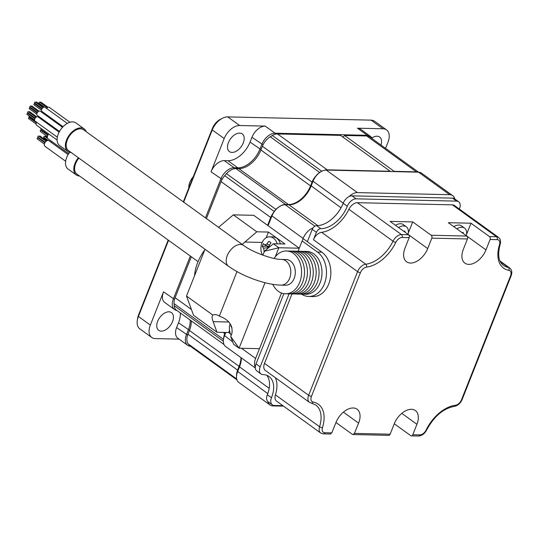 <?xml version="1.0" encoding="UTF-8"?>
<svg xmlns="http://www.w3.org/2000/svg" width="538" height="538" viewBox="0 0 538 538"><rect width="100%" height="100%" fill="white"/><g stroke="black" fill="none" stroke-linecap="round" stroke-linejoin="round"><path stroke-width="0.81" d="M418.181 172.16A12.851 7.808 125.9 0 0 416.399 171.851L394.193 171.346A3.215 1.95 -54.1 0 1 393.984 171.615M390.185 171.528A3.215 1.95 -54.1 0 1 390.185 171.259L340.534 135.374L277.534 133.949L327.185 169.826A12.851 7.808 125.9 0 0 324.434 170.264M236.935 379.868L190.149 346.055A12.851 7.808 -54.1 0 1 189.282 345.248A138.797 84.305 -54.1 0 1 188.213 343.93A12.851 7.808 -54.1 0 1 187.964 334.246L237.614 370.131A12.851 7.808 125.9 0 0 236.538 375.921M237.614 370.131L239.107 366.365L189.457 330.48A21.419 13.013 125.9 0 0 191.252 320.85M240.923 357.582A21.419 13.013 -54.1 0 1 239.107 366.365M223.156 332.403L224.756 333.553A12.851 7.808 125.9 0 0 223.68 338.18M224.756 333.553L225.193 332.45M267.601 225.328L270.715 217.48A12.851 7.808 125.9 0 1 273.291 212.887M206.424 218.569L221.064 181.595A12.851 7.808 -54.1 0 1 224.689 175.704A138.797 84.305 -54.1 0 1 226.485 173.673A12.851 7.808 -54.1 0 1 235.94 168.576L285.591 204.46A12.851 7.808 125.9 0 0 279.955 206.276M285.591 204.46L288.482 204.527L238.832 168.643A21.419 13.013 125.9 0 0 260.91 150.015L262.396 146.249A12.851 7.808 -54.1 0 1 270.237 136.753A138.797 84.305 -54.1 0 1 272.329 135.509A12.851 7.808 -54.1 0 1 277.534 133.949M316.041 175.832A12.851 7.808 125.9 0 0 312.047 182.133L310.554 185.899A21.419 13.013 -54.1 0 1 288.482 204.527M327.185 169.826L390.185 171.259M394.193 171.346L344.542 135.468A3.215 1.95 -54.1 0 1 342.726 136.955M235.94 168.576L238.832 168.643M224.023 344.535L176.471 310.17A12.851 7.808 -54.1 0 1 174.211 305.698A138.797 84.305 -54.1 0 1 174.036 303.627A12.851 7.808 -54.1 0 1 175.106 297.675L191.299 256.767M187.964 334.246L189.457 330.48M344.542 135.468L366.748 135.973A12.851 7.808 -54.1 0 1 369.774 136.928L418.544 172.173A12.851 7.808 -54.1 0 1 421.536 173.128L452.707 195.657A12.851 7.808 125.9 0 0 449.681 194.695L357.434 192.604A12.851 7.808 125.9 0 0 349.048 196.585M183.666 202.12L212.254 129.927A14.997 9.106 -54.1 0 1 222.47 118.246A14.997 9.106 -54.1 0 1 227.709 116.887L371.065 120.142A14.997 9.106 -54.1 0 1 374.596 121.258L386.54 129.887A14.997 9.106 125.9 0 0 383.009 128.77L357.454 128.192L367.306 135.307L275.053 133.216A12.851 7.808 125.9 0 0 261.804 144.392L259.901 149.208A21.419 13.013 -54.1 0 1 237.823 167.829L234.124 167.748A12.851 7.808 125.9 0 0 220.883 178.919L205.462 217.87M211.03 171.804A12.851 7.808 125.9 0 1 224.279 160.627L227.977 160.714A21.419 13.013 125.9 0 0 250.056 142.086L251.959 137.271A12.851 7.808 125.9 0 1 265.207 126.1L239.652 125.515A14.997 9.106 125.9 0 0 224.198 138.555L211.03 171.804L222.113 179.369M222.47 118.246L220.398 119.302A11.782 7.155 125.9 0 0 212.369 128.481L212.254 129.927L224.198 138.555M190.338 256.075L173.357 298.953A12.851 7.808 125.9 0 0 174.568 309.565L164.722 302.45A12.851 7.808 125.9 0 1 163.512 291.838L150.344 325.087A14.997 9.106 125.9 0 0 151.763 337.467L139.819 328.839A14.997 9.106 -54.1 0 1 137.298 320.44L137.647 318.14A11.782 7.155 125.9 0 1 138.515 315.012L168.192 240.069M183.317 201.864L212.369 128.481M137.298 320.44A14.997 9.106 -54.1 0 1 138.4 316.458L168.542 240.325M239.679 133.094A10.921 6.638 -54.1 0 1 242.248 133.908A10.921 6.638 -54.1 0 1 242.382 144.83A10.921 6.638 -54.1 0 1 232.026 152.429A10.921 6.638 -54.1 0 1 229.45 151.615A10.921 6.638 -54.1 0 1 229.322 140.694A10.921 6.638 -54.1 0 1 239.679 133.094M151.763 337.467A14.997 9.106 125.9 0 0 155.287 338.59L179.087 339.128M190.143 320.049A21.419 13.013 -54.1 0 1 188.361 329.895L186.451 334.71A12.851 7.808 125.9 0 0 187.668 345.329L177.822 338.207A12.851 7.808 125.9 0 1 176.605 327.595L178.515 322.78A21.419 13.013 125.9 0 0 180.297 312.934M168.919 311.811A10.921 6.638 -54.1 0 1 171.487 312.625A10.921 6.638 -54.1 0 1 171.622 323.546A10.921 6.638 -54.1 0 1 161.266 331.146A10.921 6.638 -54.1 0 1 158.69 330.332A10.921 6.638 -54.1 0 1 158.562 319.411A10.921 6.638 -54.1 0 1 168.919 311.811M385.558 148.333L387.959 142.274A14.997 9.106 125.9 0 0 386.54 129.887M372.101 138.609A12.851 7.808 125.9 0 0 370.326 136.262L360.48 129.147A12.851 7.808 125.9 0 0 357.454 128.192M371.832 138.031A10.921 6.638 -54.1 0 1 377.037 136.208A10.921 6.638 -54.1 0 1 379.606 137.022A10.921 6.638 -54.1 0 1 380.998 145.038M343.103 136.773L342.45 136.76M370.326 136.262A12.851 7.808 125.9 0 0 367.306 135.307L367.461 136.027M174.568 309.565A12.851 7.808 125.9 0 0 176.888 310.473M187.668 345.329A12.851 7.808 125.9 0 0 190.452 346.277M188.811 187.991A12.455 7.566 -54.1 0 1 193.297 176.659M267.877 401.61A12.851 7.808 125.9 0 0 269.955 404.946A12.851 7.808 125.9 0 0 272.981 405.901L283.519 406.136M265.012 282.706L239.08 348.207L230.735 336.506L233.566 344.226L239.08 348.207L259.477 348.671L281.509 293.028L255.604 358.456A12.851 7.808 125.9 0 0 255.308 367.299M313.069 227.883A12.851 7.808 125.9 0 0 303.129 238.421L298.052 251.233A21.419 15.696 -88.7 0 0 296.586 251.293M454.785 198.959A12.851 7.808 125.9 0 0 452.707 195.657M255.335 367.999L225.651 346.546A12.851 7.808 -54.1 0 1 223.485 339.344L223.579 338.732A11.997 7.283 125.9 0 1 224.467 335.544L225.684 332.457M241.152 360.877A22.273 13.531 -54.1 0 1 239.558 366.486L239.524 366.876A21.419 13.013 125.9 0 0 241.105 361.18A21.419 13.013 125.9 0 0 241.34 357.884M269.955 404.946L238.785 382.417A12.851 7.808 -54.1 0 1 236.626 375.221L236.72 374.603A11.997 7.283 125.9 0 1 237.608 371.415L239.558 366.486M272.329 135.509L321.771 171.245L321.22 171.521A11.997 7.283 125.9 0 0 313.049 180.869L313.015 181.252A12.851 7.808 -54.1 0 1 321.771 171.239A12.851 7.808 -54.1 0 1 326.263 170.075L418.517 172.173L449.681 194.695M296.196 203.008A22.273 13.531 -54.1 0 0 311.099 185.798L313.049 180.869M280.715 205.886L280.163 206.168A11.997 7.283 125.9 0 0 271.993 215.509L271.959 215.899A12.851 7.808 -54.1 0 1 280.715 205.886A12.851 7.808 -54.1 0 1 285.201 204.722L288.993 204.81A21.419 13.013 125.9 0 0 296.472 202.866A21.419 13.013 125.9 0 0 311.065 186.182L313.015 181.252L343.231 203.088M267.991 225.61L271.993 215.509M268.085 225.678L271.959 215.899L303.129 238.421M223.485 339.344A12.851 7.808 -54.1 0 1 224.433 335.927L225.805 332.464M236.626 375.221A12.851 7.808 -54.1 0 1 237.574 371.805L239.524 366.876L269.175 388.301M283.849 293.654L256.034 363.896A8.568 5.205 -54.1 0 0 256.848 370.971L260.984 373.964A8.568 5.205 125.9 0 0 263.001 374.603A25.703 15.609 125.9 0 1 269.047 376.513A25.703 15.609 125.9 0 1 271.475 397.743A8.568 5.205 125.9 0 0 272.289 404.818A8.568 5.205 125.9 0 0 274.299 405.457L282.847 405.652M266.781 375.302A25.703 15.609 -54.1 0 1 267.339 394.757A8.568 5.205 -54.1 0 0 268.146 401.832L272.289 404.818M452.498 198.125A8.568 5.205 -54.1 0 1 454.516 198.764L458.652 201.757A8.568 5.205 125.9 0 0 456.634 201.118L356.109 198.838A8.568 5.205 125.9 0 0 347.279 206.289L343.143 203.297A8.568 5.205 -54.1 0 1 351.973 195.845L452.498 198.125L456.634 201.118M343.143 203.297A25.703 15.609 -54.1 0 1 316.653 225.651L320.789 228.637A4.284 2.603 125.9 0 0 316.378 232.362L313.459 239.733A8.568 5.205 -54.1 0 1 321.623 232.315A29.987 18.211 125.9 0 0 348.9 209.295A8.568 5.205 -54.1 0 1 357.36 202.691L452.384 204.844A8.568 5.205 -54.1 0 1 454.402 205.482L498.531 237.379A8.568 5.205 125.9 0 0 496.513 236.74L489.472 236.579L470.992 223.223L448.329 222.712L466.809 236.068L431.2 235.261L412.72 221.905L408.288 233.082M307.359 241.696L312.235 229.37A4.284 2.603 -54.1 0 1 316.653 225.651M313.459 239.733L357.588 271.629L308.637 395.269A8.568 5.205 125.9 0 0 309.444 402.343L265.315 370.447A8.568 5.205 -54.1 0 1 264.508 363.372L291.993 293.943M320.789 228.637A25.703 15.609 125.9 0 0 347.279 206.289M459.365 209.074A25.703 15.609 125.9 0 1 459.465 208.831A8.568 5.205 125.9 0 0 458.652 201.757M289.088 293.856A4.284 2.603 125.9 0 0 289.067 293.903L260.177 366.889A8.568 5.205 125.9 0 0 260.984 373.964M275.429 394.858L319.565 426.755A8.568 5.205 125.9 0 0 320.668 432.989L276.539 401.092A8.568 5.205 -54.1 0 1 275.429 394.858A29.987 18.211 125.9 0 0 275.335 377.689M466.809 236.068A2.145 1.567 -88.7 0 1 467.441 238.959L463.312 249.383A16.658 10.121 125.9 0 0 464.886 263.143A16.658 10.121 125.9 0 0 485.975 249.901L466.318 235.691M467.441 238.959L431.826 238.152L427.697 248.576A16.658 10.121 125.9 0 1 406.607 261.818A16.658 10.121 125.9 0 1 405.033 248.065L409.162 237.635L402.121 237.48A6.429 3.9 125.9 0 0 395.773 242.436A32.132 19.516 -54.1 0 1 366.546 267.097A6.429 3.9 125.9 0 0 360.426 272.658L311.475 396.298A6.429 3.9 125.9 0 0 313.123 402.034A32.132 19.516 -54.1 0 1 322.477 427.575A6.429 3.9 125.9 0 0 324.817 432.727L331.785 432.882L336.042 422.323A16.658 10.121 125.9 0 1 357.077 409.216A16.658 10.121 125.9 0 1 358.59 423.117L354.441 433.399L390.137 434.206L394.267 423.783A16.658 10.121 125.9 0 1 415.349 410.541A16.658 10.121 125.9 0 1 416.923 424.294L412.801 434.724L419.842 434.886A6.429 3.9 125.9 0 0 426.183 429.923A32.132 19.516 -54.1 0 1 455.41 405.262A6.429 3.9 125.9 0 0 461.537 399.7L510.488 276.061A6.429 3.9 125.9 0 0 508.84 270.325A32.132 19.516 -54.1 0 1 499.486 244.783A6.429 3.9 125.9 0 0 497.146 239.632L490.105 239.471L485.975 249.901M431.826 238.152A2.145 1.567 -88.7 0 0 431.2 235.261M490.105 239.471A2.145 1.567 -88.7 0 0 489.472 236.579M409.162 237.635A2.145 1.567 -88.7 0 0 408.537 234.743L390.057 221.387L412.72 221.905M466.567 234.4L470.992 223.223M390.137 434.206A2.145 1.567 91.3 0 1 388.705 435.356L353.15 434.549M412.801 434.724A2.145 1.567 91.3 0 1 411.368 435.867A2.145 1.567 91.3 0 1 410.669 435.619L394.267 423.769M354.441 433.399L353.002 434.556L352.303 434.294L335.974 422.498M331.785 432.882L330.171 434.025M243.539 245.389A12.851 7.808 -54.1 0 0 240.513 244.434A12.851 7.808 -54.1 0 0 228.327 253.371A12.851 7.808 -54.1 0 0 228.482 266.223L68.501 150.606A12.851 7.808 -54.1 0 1 68.346 137.755A12.851 7.808 -54.1 0 1 80.532 128.811A12.851 7.808 -54.1 0 1 83.558 129.772L243.539 245.389C252.443 252.302 273.23 259.659 281.677 259.43A12.851 9.422 91.3 0 1 285.893 260.91A12.851 9.422 91.3 0 1 290.48 275.463A12.851 9.422 91.3 0 1 281.098 285.127L285.611 285.234A12.851 9.422 91.3 0 0 294.999 275.564A12.851 9.422 91.3 0 0 290.406 261.011A12.851 9.422 91.3 0 0 286.196 259.538L281.677 259.43M286.391 250.97L289.303 251.038A21.419 15.696 -88.7 0 1 302.612 282.416A21.419 15.696 91.3 0 1 288.334 293.862L285.416 293.795A21.419 15.696 91.3 0 0 299.693 282.349A21.419 15.696 -88.7 0 0 286.391 250.97A21.419 15.696 -88.7 0 0 274.131 258.442M285.416 293.795A21.419 15.696 91.3 0 1 272.739 284.32M292.215 251.098L295.133 251.165A21.419 15.696 -88.7 0 1 308.435 282.551A21.419 15.696 91.3 0 1 294.158 293.997L291.246 293.93A21.419 15.696 91.3 0 0 305.523 282.484A21.419 15.696 -88.7 0 0 292.215 251.098A21.419 15.696 -88.7 0 0 290.755 251.159M291.246 293.93A21.419 15.696 91.3 0 1 289.794 293.802M298.045 251.233L300.957 251.3A21.419 15.696 -88.7 0 1 314.266 282.679A21.419 15.696 91.3 0 1 299.989 294.125L297.07 294.064A21.419 15.696 91.3 0 0 311.347 282.611A21.419 15.696 -88.7 0 0 298.045 251.233L299.256 248.206L278.859 247.742L273.344 243.754L264.514 251.206L262.847 255.167M297.07 294.064A21.419 15.696 91.3 0 1 295.618 293.936M303.869 251.367L306.788 251.434A21.419 15.696 -88.7 0 1 320.09 282.813A21.419 15.696 91.3 0 1 305.813 294.259L302.901 294.192A21.419 15.696 91.3 0 0 317.178 282.746A21.419 15.696 -88.7 0 0 303.869 251.367A21.419 15.696 -88.7 0 0 302.417 251.428M302.901 294.192A21.419 15.696 91.3 0 1 301.448 294.071M302.121 240.963L317.467 252.06A23.564 17.27 91.3 0 1 325.887 278.751A23.564 17.27 91.3 0 1 308.678 296.465A23.564 17.27 91.3 0 1 301.401 294.071M303.197 238.684L321.838 252.161A23.564 17.27 91.3 0 1 330.258 278.845A23.564 17.27 91.3 0 1 313.049 296.566L308.678 296.465M71.137 152.51A13.921 8.453 -54.1 0 1 67.875 151.474A13.921 8.453 -54.1 0 1 67.707 137.553A13.921 8.453 -54.1 0 1 80.908 127.862A13.921 8.453 -54.1 0 1 84.184 128.905A13.921 8.453 -54.1 0 1 86.194 131.675M67.875 151.474L59.597 145.489A13.921 8.453 -54.1 0 1 59.429 131.575A13.921 8.453 -54.1 0 1 72.637 121.884A13.921 8.453 -54.1 0 1 75.912 122.92L84.184 128.905M48.285 117.002A2.569 1.56 -54.1 0 1 48.588 117.149L62.542 127.237M43.652 120.969A2.569 1.56 -54.1 0 1 43.901 121.097L59.14 132.113M57.109 140.041L36.523 125.166A2.569 1.56 -54.1 0 1 36.281 123.041A2.569 1.56 -54.1 0 1 36.685 122.274M29.55 117.614A0.578 0.35 -54.1 0 1 29.442 116.934M29.227 116.726A0.578 0.35 -54.1 0 1 29.166 115.973M28.534 118.468A0.578 0.35 -54.1 0 1 29.079 117.492A0.578 0.35 -54.1 0 1 29.16 117.607M57.344 137.203L35.024 121.077A2.569 1.56 -54.1 0 1 35.932 117.351A2.569 1.56 -54.1 0 1 38.037 116.907L59.126 132.146M28.05 113.525A0.578 0.35 -54.1 0 1 27.942 112.846M28.891 112.106A0.578 0.35 -54.1 0 1 29.691 111.803M27.727 112.637A0.578 0.35 -54.1 0 1 28.265 111.655A0.578 0.35 -54.1 0 1 28.353 111.769M27.035 114.379A0.578 0.35 -54.1 0 1 27.579 113.397A0.578 0.35 -54.1 0 1 27.66 113.511M59.496 131.447L37.277 115.388A2.569 1.56 -54.1 0 1 37.243 112.819A2.569 1.56 -54.1 0 1 39.684 111.03A2.569 1.56 -54.1 0 1 40.289 111.218L62.502 127.277M30.303 107.835A0.578 0.35 -54.1 0 1 30.195 107.156M31.143 106.416A0.578 0.35 -54.1 0 1 31.944 106.114M29.98 106.948A0.578 0.35 -54.1 0 1 30.518 105.966A0.578 0.35 -54.1 0 1 30.605 106.08M29.287 108.689A0.578 0.35 -54.1 0 1 29.832 107.714A0.578 0.35 -54.1 0 1 29.913 107.829M63.06 126.686L41.957 111.433A2.569 1.56 -54.1 0 1 41.587 110.936A2.569 1.56 -54.1 0 1 42.515 108.051A2.569 1.56 -54.1 0 1 44.97 107.27L67.29 123.404M34.983 103.881A0.578 0.35 -54.1 0 1 34.876 103.209M35.824 102.469A0.578 0.35 -54.1 0 1 36.624 102.159M34.661 102.993A0.578 0.35 -54.1 0 1 35.205 102.018A0.578 0.35 -54.1 0 1 35.286 102.133M33.968 104.742A0.578 0.35 -54.1 0 1 34.513 103.76A0.578 0.35 -54.1 0 1 34.593 103.874M46.624 108.461A2.569 1.56 -54.1 0 1 49.341 107.371L69.953 122.267M39.355 103.982A0.578 0.35 -54.1 0 1 39.247 103.309M40.195 102.57A0.578 0.35 -54.1 0 1 40.996 102.26M39.032 103.094A0.578 0.35 -54.1 0 1 39.57 102.112A0.578 0.35 -54.1 0 1 39.657 102.233M266.196 237.735L268.449 232.06L256.794 231.797L233.344 214.85L253.741 215.314L299.256 248.206M268.449 232.06L284.999 244.017L273.344 243.754M275.248 256.868L278.859 247.742L264.514 251.206M230.735 336.506L231.865 333.668C233.162 325.497 228.986 319.646 219.349 316.115L236.982 271.582M242.167 244.393L256.794 231.797M230.479 333.836L228.67 332.524L229.538 330.339M218.556 227.332L233.344 214.85M205.018 249.262L186.504 296.034L212.752 314.999A12.851 9.422 91.3 0 1 215.139 314.636A12.851 9.422 91.3 0 1 219.349 316.115M228.67 332.524L217.016 332.262L213.129 321.657C211.905 318.395 211.777 316.176 212.752 314.999M186.504 296.034L193.566 315.322L217.016 332.262M194.554 275.705A36.416 22.119 -54.1 0 1 204.736 249.975M198.051 261.65L76.914 174.104A12.851 7.808 -54.1 0 1 78.884 158.111M79.55 176.007A13.921 8.453 -54.1 0 1 76.288 174.971A13.921 8.453 -54.1 0 1 78.36 157.728M76.288 174.971L68.01 168.993A13.921 8.453 -54.1 0 1 69.644 152.301M51.137 142.308A3.43 2.085 -54.1 0 1 51.856 141.528M65.656 161.259L44.916 146.269A3.43 2.085 -54.1 0 1 44.876 142.839A3.43 2.085 -54.1 0 1 48.124 140.458A3.43 2.085 -54.1 0 1 48.931 140.714L68.118 154.581M68.676 153.686L47.922 138.683A3.43 2.085 -54.1 0 1 48.797 134.036M44.25 138.212A0.646 0.39 -54.1 0 1 44.109 137.493M45.145 136.645A0.646 0.39 -54.1 0 1 46.006 136.356M43.914 137.284A0.646 0.39 -54.1 0 1 44.52 136.195A0.646 0.39 -54.1 0 1 44.607 136.322M43.121 138.286A0.646 0.39 -54.1 0 1 43.887 138.145M44.889 142.812L38.272 138.031A0.646 0.39 -54.1 0 1 38.285 137.358M44.385 144.11L37.216 138.925A0.646 0.39 -54.1 0 1 37.969 137.883L44.862 142.866M39.314 136.517A0.646 0.39 -54.1 0 1 40.088 136.094L46.719 140.889M45.185 142.348L37.936 137.103A0.646 0.39 -54.1 0 1 38.689 136.06L46.046 141.38M41.426 130.499A0.646 0.39 -54.1 0 1 41.285 129.772M41.09 129.571A0.646 0.39 -54.1 0 1 41.211 128.555M40.37 131.393A0.646 0.39 -54.1 0 1 40.969 130.304A0.646 0.39 -54.1 0 1 41.063 130.431M280.433 243.916A11.567 8.473 -88.7 0 0 276.646 238.226A11.567 8.473 91.3 0 0 272.853 236.902L269.646 236.828A11.567 8.473 91.3 0 1 273.439 238.152A11.567 8.473 -88.7 0 1 277.225 243.842M262.349 254.978A11.567 8.473 91.3 0 1 261.966 242.941A11.567 8.473 91.3 0 1 269.646 236.828M263.963 252.591A17.055 12.73 -47.2 0 1 264.171 250.943L263.553 248.119A17.055 7.714 -167 0 1 262.288 246.417A16.718 12.475 -47.2 0 1 263.398 243.627A17.055 2.515 29.3 0 0 264.824 244.911L266.909 244.03A17.055 12.73 -47.2 0 1 268.933 241.286A16.718 2.468 29.3 0 0 269.908 242.006A16.718 2.468 29.3 0 0 270.97 242.759A17.055 7.532 120.7 0 0 269.235 245.718L269.04 247.386M264.824 244.911L268.973 246.646M266.714 245.725L266.572 246.068L268.744 247.635M262.288 246.417L266.572 246.068M231.212 335.308A11.567 8.473 91.3 0 1 230.022 323.755M232.019 327.723A17.055 7.714 -167 0 1 230.768 326.035A16.718 12.475 -47.2 0 1 231.01 325.308M230.768 326.035L231.36 325.988M456.843 228.858A11.567 7.028 125.9 0 1 461.873 227.244A11.567 7.028 -54.1 0 1 464.597 228.112L461.557 225.913A11.567 7.028 -54.1 0 0 458.84 225.052A11.567 7.028 125.9 0 0 453.803 226.666M464.597 228.112A11.567 7.028 -54.1 0 1 466.318 235.711M461.873 232.497A16.718 2.898 12.2 0 0 462.216 232.503A16.718 2.898 12.2 0 0 463.231 232.51A17.055 14.378 81.3 0 1 463.218 233.465M398.564 227.54A11.567 7.028 125.9 0 1 403.594 225.926A11.567 7.028 -54.1 0 1 406.318 226.787L403.285 224.595A11.567 7.028 -54.1 0 0 400.561 223.727A11.567 7.028 125.9 0 0 395.524 225.341M406.318 226.787A11.567 7.028 -54.1 0 1 408.039 234.386M403.594 231.172A16.718 2.898 12.2 0 0 403.937 231.185A16.718 2.898 12.2 0 0 404.959 231.185A17.055 14.378 81.3 0 1 404.939 232.147M366.748 135.973L416.399 171.851M189.282 345.248L236.855 379.633M188.213 343.93L236.68 378.96M174.211 305.698L223.344 341.213M174.036 303.627L223.485 339.364M175.106 297.675L191.427 309.471M221.064 181.595L270.715 217.48M224.689 175.704L274.198 211.488M226.485 173.673L275.927 209.403M310.554 185.899L260.91 150.015M262.396 146.249L312.047 182.133M270.237 136.753L319.653 172.463M383.009 128.77L371.065 120.142M265.207 126.1L275.053 133.216L275.274 134.238M239.652 125.515L227.709 116.887M138.515 315.012L138.4 316.458L150.344 325.087M251.959 137.271L263.028 144.836M163.512 291.838L174.527 299.377M224.279 160.627L234.124 167.748L234.339 168.717M189.524 330.319L178.515 322.78M187.641 335.14L176.605 327.595M237.998 168.623L237.823 167.829L227.977 160.714M250.056 142.086L261.065 149.625M311.099 185.798L340.998 207.816M326.263 170.075L357.434 192.604M288.993 204.81L317.797 225.624M285.201 204.722L314.898 226.182M224.467 335.544L232.719 341.912M241.501 348.268L255.604 358.456M237.608 371.415L267.763 393.621M312.235 229.37L316.378 232.362M264.508 363.372L308.637 395.269A2.145 0.659 -158.4 0 0 311.475 396.298M356.109 198.838L351.973 195.845M271.475 397.743L267.339 394.757M260.177 366.889L256.034 363.896M313.123 402.034A2.145 1.634 100.1 0 1 311.368 403.15L315.692 404.939A29.987 18.211 -54.1 0 1 319.565 426.755A2.145 0.827 -162.8 0 0 322.477 427.575M497.146 239.632A2.145 1.567 -88.7 0 0 496.513 236.74L452.384 204.844M408.537 234.743L401.489 234.581A8.568 5.205 125.9 0 0 393.029 241.192A29.987 18.211 -54.1 0 1 365.753 264.212A8.568 5.205 125.9 0 0 357.588 271.629A2.145 0.659 -158.4 0 0 360.426 272.658M402.121 237.48A2.145 1.567 -88.7 0 0 401.489 234.581L357.36 202.691M427.697 248.576L408.046 234.373M416.923 424.294L401.792 413.359M419.842 434.886A2.145 1.567 91.3 0 1 418.409 436.029C421.9 435.787 424.67 433.736 426.735 429.862C434.099 416.291 443.278 408.47 454.28 406.398C457.784 405.692 460.407 403.392 462.149 399.492L511.1 275.853C512.351 272.45 511.9 269.841 509.755 268.025A8.568 5.205 125.9 0 0 508.37 267.447A29.987 18.211 -54.1 0 1 503.514 265.429C498.558 261.683 497.435 254.682 500.152 244.42C501.039 241.34 500.501 238.993 498.531 237.379M324.817 432.727A2.145 1.567 91.3 0 1 323.392 433.87L330.339 434.031M358.59 423.117L343.399 412.135M426.183 429.923A2.145 0.477 25.8 0 0 426.735 429.862M455.41 405.262A2.145 1.486 83.4 0 1 454.28 406.398M461.537 399.7A2.145 0.659 21.6 0 0 462.149 399.492M510.488 276.061A2.145 0.659 21.6 0 0 511.1 275.853M508.84 270.325A2.145 1.634 -79.9 0 0 508.37 267.447L500.327 261.629M499.486 244.783A2.145 0.827 17.2 0 0 500.152 244.42M348.9 209.295L393.029 241.192A2.145 0.477 -154.2 0 0 395.773 242.436M366.546 267.097A2.145 1.486 -96.6 0 0 365.753 264.212L321.623 232.315M317.467 252.06L321.838 252.161M262.181 242.436L244.649 242.039M228.576 322.006L213.129 321.657M266.909 244.03L269.565 245.113M264.171 250.943L264.891 250.883M263.553 248.119L268.67 247.695M309.444 402.343L311.368 403.15M411.368 435.867L418.409 436.029M500.017 260.984L509.755 268.025M320.668 432.989L323.392 433.87M228.482 266.223C242.389 276.317 265.584 284.858 281.098 285.127M36.799 116.833L35.474 115.878M36.456 122.657L29.415 117.573M34.755 120.774L29.086 116.685M36.396 122.778L29.079 117.492M36.066 123.969L28.4 118.427M34.957 118.568L27.915 113.478M36.752 116.847L29.61 111.682M36.033 117.271L28.265 111.655M35.232 118.118L27.593 112.59M34.896 118.69L27.579 113.397M34.566 119.873L26.9 114.338M37.209 112.879L30.168 107.795M39.005 111.164L31.863 105.999M38.285 111.581L30.518 105.966M37.485 112.429L29.839 106.907M37.149 113L29.832 107.714M36.819 114.191L29.153 108.649M41.89 108.932L34.849 103.841M43.686 107.21L36.544 102.045M42.973 107.627L35.205 102.018M42.172 108.481L34.526 102.953M41.83 109.053L34.513 103.76M41.5 110.236L33.833 104.695M43.726 107.197L39.22 103.942M48.057 107.311L40.915 102.146M47.337 107.728L39.57 102.112M44.472 107.082L38.897 103.054M47.425 140.566L44.103 138.165M47.304 137.23L45.912 136.228M47.734 138.522L44.52 136.195M48.225 140.465L43.766 137.237M47.357 140.586L43.793 138.017M47.895 135.233L41.278 130.452M48.191 134.762L40.935 129.523M47.391 136.524L40.215 131.339M47.869 135.287L40.969 130.304"/></g></svg>
